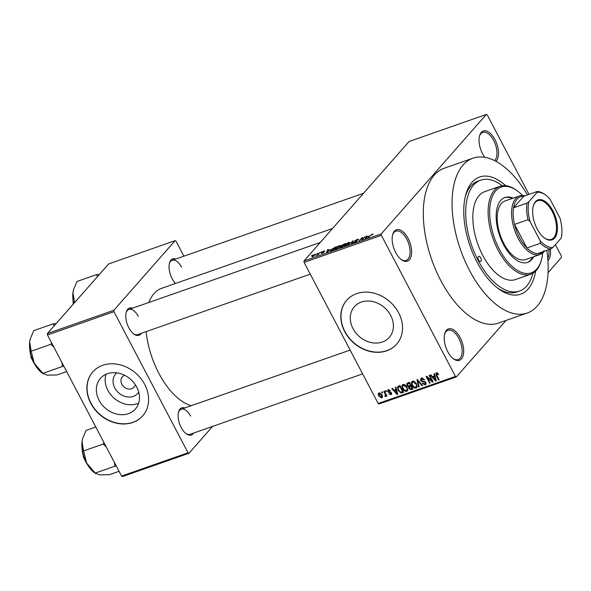 <?xml version="1.0" encoding="UTF-8"?>
<svg xmlns="http://www.w3.org/2000/svg" width="591" height="591" viewBox="0 0 591 591"><rect width="100%" height="100%" fill="white"/><g stroke="black" fill="none" stroke-linecap="round" stroke-linejoin="round"><path stroke-width="0.89" d="M408.093 238.417A16.629 8.525 -109.3 0 1 410.989 256.767A16.629 8.525 -109.3 0 1 401.496 259.745A16.629 8.525 -109.3 0 1 395.682 252.52A16.629 8.525 -109.3 0 1 392.675 234.553A16.629 8.525 -109.3 0 1 408.093 238.417M401.053 259.405A15.521 7.956 70.7 0 0 406.12 260.432A15.521 7.956 70.7 0 0 406.785 239.2A15.521 7.956 70.7 0 0 395.859 231.133A15.521 7.956 70.7 0 0 392.542 235.092M484.783 157.302A16.629 8.525 -109.3 0 1 482.566 153.771A16.629 8.525 -109.3 0 1 479.567 135.804A16.629 8.525 -109.3 0 1 494.985 139.661A16.629 8.525 -109.3 0 1 495.989 161.328M494.645 160.634A15.521 7.956 70.7 0 0 493.67 140.444A15.521 7.956 70.7 0 0 482.751 132.384A15.521 7.956 70.7 0 0 479.434 136.344M550.347 249.129A16.629 8.525 -109.3 0 1 547.938 260.587M547.776 258.319A15.521 7.956 70.7 0 0 548.869 249.646M460.153 337.572A16.629 8.525 -109.3 0 1 463.048 355.922A16.629 8.525 -109.3 0 1 453.556 358.9A16.629 8.525 -109.3 0 1 447.742 351.682A16.629 8.525 -109.3 0 1 444.735 333.708A16.629 8.525 -109.3 0 1 460.153 337.572M453.112 358.56A15.521 7.956 70.7 0 0 458.18 359.587A15.521 7.956 70.7 0 0 458.838 338.355A15.521 7.956 70.7 0 0 447.919 330.288A15.521 7.956 70.7 0 0 444.602 334.255M138.73 392.121A14.723 12.145 41.3 0 1 126.799 396.842A14.723 12.145 41.3 0 1 114.757 387.903A14.723 12.145 41.3 0 1 116.826 372.855M124.745 375.344A7.764 6.405 -138.7 0 0 122.337 376.925A7.764 6.405 -138.7 0 0 121.872 384.253A7.764 6.405 -138.7 0 0 133.987 387.179A7.764 6.405 -138.7 0 0 135.243 384.586M99.081 400.284A23.241 19.171 -138.7 0 0 135.361 409.046A23.241 19.171 -138.7 0 0 136.75 387.098A23.241 19.171 -138.7 0 0 100.47 378.343A23.241 19.171 -138.7 0 0 99.081 400.284M105.937 374.31A23.241 19.171 -138.7 0 0 107.858 390.319A23.241 19.171 -138.7 0 0 138.671 403.106M90.792 403.321A33.259 27.445 -138.7 0 0 142.719 415.85A33.259 27.445 -138.7 0 0 144.706 384.445A33.259 27.445 -138.7 0 0 92.78 371.909A33.259 27.445 -138.7 0 0 90.792 403.321M92.861 371.82A33.259 27.445 -138.7 0 0 90.962 403.128A33.259 27.445 -138.7 0 0 142.808 415.761M390.673 315.439A23.241 19.171 41.3 0 1 389.292 337.387A23.241 19.171 41.3 0 1 353.012 328.626A23.241 19.171 41.3 0 1 354.393 306.685A23.241 19.171 41.3 0 1 390.673 315.439M344.723 331.662A33.259 27.445 -138.7 0 0 396.65 344.191A33.259 27.445 -138.7 0 0 398.63 312.787A33.259 27.445 -138.7 0 0 346.703 300.25A33.259 27.445 -138.7 0 0 344.723 331.662M346.791 300.162A33.259 27.445 -138.7 0 0 344.885 331.47A33.259 27.445 -138.7 0 0 396.731 344.095M141.286 333.317A14.413 7.388 -109.3 0 1 133.869 334.07A14.413 7.388 -109.3 0 1 128.831 327.813A14.413 7.388 -109.3 0 1 126.23 312.24A14.413 7.388 -109.3 0 1 132.495 308.207M133.426 333.73A13.305 6.819 70.7 0 0 137.71 334.572L310.275 274.158M193.649 433.048A14.413 7.388 -109.3 0 1 186.231 433.801A14.413 7.388 -109.3 0 1 181.193 427.544A14.413 7.388 -109.3 0 1 178.585 411.971A14.413 7.388 -109.3 0 1 184.85 407.938M185.788 433.462A13.305 6.819 70.7 0 0 190.066 434.304L362.63 373.881M175.534 283.466A14.413 7.388 -109.3 0 1 172.107 278.627A14.413 7.388 -109.3 0 1 169.506 263.054A14.413 7.388 -109.3 0 1 175.771 259.021M535.623 271.136A62.085 31.818 -109.3 0 1 498.656 288.896A62.085 31.818 -109.3 0 1 476.944 261.939A62.085 31.818 -109.3 0 1 465.73 194.86A62.085 31.818 -109.3 0 1 505.704 185.685M497.334 287.891A58.76 30.111 70.7 0 0 516.837 292.006L519.533 291.06A58.76 30.111 70.7 0 0 532.905 273.227M527.46 194.912A82.038 42.042 70.7 0 0 473.007 158.174A82.038 42.042 70.7 0 0 469.498 270.405A82.038 42.042 70.7 0 0 527.224 313.038A82.038 42.042 70.7 0 0 546.867 250.348M473.007 158.174L444.247 168.236A82.038 42.042 70.7 0 0 440.746 280.466A82.038 42.042 70.7 0 0 498.472 323.1L527.224 313.038M332.548 228.488L161.513 288.371A62.085 31.818 70.7 0 0 148.858 302.481M146.132 331.625A62.085 31.818 70.7 0 0 158.861 373.305A62.085 31.818 70.7 0 0 191.255 405.692M316.946 253.805L317.928 253.133L316.946 253.805M318.556 253.775L320.219 252.335L318.113 254.728L316.392 255.268L318.704 254.056M320.869 252.431L321.851 251.759L320.869 252.431M322.302 252.549L322.11 252.18L324.171 250.916L324.887 251.197L322.73 251.914L323.905 252.254L322.014 253.391L321.29 253.17L323.292 252.505L322.11 252.18L322.745 252.46M324.282 251.441L323.831 251.278M321.903 252.926L322.39 253.244M329.859 249.638L326.579 252.387L327.65 249.727L328.249 249.52L327.879 250.333L329.963 249.83M339.042 245.716L340.231 245.657L339.803 246.587L336.072 249.092L334.868 249.151L336.966 246.787L339.182 245.967M348.439 242.421L349.628 242.362L349.2 243.293L345.462 245.804L344.265 245.856L346.356 243.499L348.572 242.679M372.987 234.021L372.611 234.671L371.082 234.937L368.053 237.863L370.018 235.632L372.98 234.006M372.005 234.915L371.916 234.472M381.358 235.307L304.084 262.367L303.996 260.941L409.09 141.5L486.363 114.44L381.276 233.888L381.358 235.307L455.439 376.415L456.355 376.903L506.014 320.462M303.996 260.941L381.276 233.888M368.415 236.141L365.135 238.882L366.206 236.23L366.804 236.023L366.435 236.828L368.518 236.334M362.667 239.296L364.987 236.659L362.66 239.754L362.047 239.968L361.958 238.173L359.062 241.01L361.958 237.715L362.579 237.501L362.815 239.577M357.718 239.976L357.016 239.687L355.361 240.655L356.964 241.15L354.541 242.62L353.684 242.244L354.859 242.244L356.513 241.069L354.969 241.342L354.785 240.862L357.407 239.281L358.006 239.857M358.582 239.17L358.323 239.732M355.361 240.655L355.45 241.246M357.149 240.751L356.964 241.15M353.462 242.731L353.684 242.244L353.972 242.79M354.297 242L354.969 242.458M356.521 241.564L356.513 241.069M354.969 241.342L354.785 240.862L355.036 241.327M348.092 244.851L353.344 240.736L352.14 243.433L351.549 243.64L352.761 241.209L348.092 244.851M341.325 246.307L341.014 245.723L345.38 243.522L342.485 246.816L340.704 247.437L339.862 247.164L341.088 246.255L341.014 245.723L341.162 246.395M339.685 247.563L339.862 247.164L340.098 247.614M330.635 250.924L330.679 249.823L335.983 246.816L333.088 250.104L330.147 250.835M312.284 255.955L315.882 254.086L312.809 256.612L311.915 256.657L312.284 255.955L312.654 256.664M311.553 255.689L312.543 255.024L311.553 255.689M548.056 272.673L561.45 257.454L561.361 256.029L555.385 244.652M456.355 376.903L379.082 403.956L378.166 403.476L455.439 376.415M486.363 114.44L487.28 114.927L528.997 194.38M381.505 392.143L382.074 391.944L382.576 392.897L382.008 393.096L381.505 392.143M385.428 390.777L385.997 390.57L386.499 391.53L385.923 391.73L385.428 390.777M395.364 387.297L395.963 387.083L397.728 394.367L397.122 394.574L391.796 388.546L392.394 388.331L393.938 390.156L395.918 389.462L395.364 387.297M405.3 384.955L407.066 387.046L407.369 390.895L406.697 391.331C404.901 391.441 403.564 390.555 402.693 388.671L402.006 386.071L402.427 384.926L403.106 384.482L405.3 384.955M414.69 381.66L416.456 383.758L416.758 387.607L416.094 388.043C414.298 388.154 412.961 387.268 412.09 385.384L411.395 382.783L411.824 381.638L412.503 381.195L414.69 381.66M422.595 377.974L421.272 380.397L425.838 382.466L425.823 384.445L425.165 384.859L422.402 383.47L422.927 383.182L424.744 384.091L425.254 382.643L424.715 382.022L422.41 381.897L420.703 380.611L420.74 378.513L421.472 378.048L424.545 379.644L424.02 379.924L421.826 378.846L421.302 379.178L422.395 377.937M424.744 384.091L426.022 382.887M433.92 373.793L434.518 373.586L436.284 380.87L435.685 381.077L430.351 375.041L430.95 374.834L432.494 376.652L434.474 375.965L433.92 373.793M304.084 262.367L378.166 403.476M437.488 373.002L438.67 374.495L438.145 374.775L436.727 373.63L436.372 374.354L439.165 379.858L438.596 380.057L436.217 375.529L436.343 372.847L437.488 373.002M437.355 372.921L436.372 374.354M435.877 373.143L436.343 372.847M429.125 375.47L429.701 375.27L433.203 381.949L432.59 382.163L427.374 377.656L430.182 383.005L429.613 383.204L426.104 376.533L426.717 376.312L431.932 380.811L429.125 375.47M416.928 379.747L417.49 379.548L422.683 385.627L422.092 385.834L417.652 380.412L419.233 386.839L418.635 387.046L416.928 379.747M407.753 382.953L409.526 382.333L413.028 389.011L411.247 389.632L408.795 388.501L408.677 386.891L407.036 385.524L406.948 383.433L407.753 382.953M398.452 386.211L400.129 385.627L403.631 392.298L401.06 393.052L398.061 390.341L397.632 386.721L398.452 386.211M389.196 389.668L388.184 391.419L391.456 392.875L390.895 394.707L388.841 393.783L390.511 394.02L390.939 393.17L387.674 391.737L388.235 389.691L390.444 390.762L388.206 390.614L389.07 389.632M391.441 394.367L391.678 393.82M390.511 394.02L391.353 392.697M387.674 390.045L388.235 389.691M383.795 391.345L384.364 391.146L386.913 396L386.337 396.199L385.93 395.423L385.701 396.524L385.022 396.458L384.822 395.704L385.524 394.891L383.795 391.345M385.28 395.645L386.026 394.315M379.053 392.904L381.963 394.862C382.776 396.192 382.687 397.218 381.69 397.928L378.801 396.022C377.959 394.67 378.041 393.628 379.053 392.904L378.536 393.237M382.2 397.595L382.473 397.041M502.276 185.744A58.76 30.111 70.7 0 0 480.697 180.144L478.001 181.09A58.76 30.111 70.7 0 0 465.324 196.471M47.465 334.971L47.376 333.546L113.871 310.26L113.952 311.686L47.465 334.971L121.547 476.073L188.041 452.795L188.95 453.275L212.59 426.414M188.95 453.275L122.463 476.56L121.547 476.073M113.871 310.26L175.106 240.663L176.022 241.15L183.904 256.169M175.106 240.663L108.611 263.948L47.376 333.546M113.952 311.686L188.041 452.795M138.279 316.377A13.305 6.819 70.7 0 0 128.912 309.462A13.305 6.819 70.7 0 0 126.097 312.787M190.634 416.101A13.305 6.819 70.7 0 0 181.274 409.186A13.305 6.819 70.7 0 0 178.452 412.518M181.555 267.184A13.305 6.819 70.7 0 0 172.195 260.269A13.305 6.819 70.7 0 0 169.373 263.601M438.566 374.295L438.145 374.775M439.017 379.577L438.596 380.057M436.195 380.501L435.685 381.077M434.954 375.418L434.474 375.965M435.175 378.934L434.688 376.807L433.1 377.368L435.574 380.294L435.175 378.934L435.678 378.366M435.168 376.26L434.688 376.807M436.018 379.784L435.574 380.294M434.274 376.031L433.1 377.368M433.048 381.646L432.59 382.163M427.758 377.213L427.374 377.656M430.034 382.724L429.613 383.204M432.353 380.331L431.932 380.811M424.441 379.452L424.02 379.924M426.118 383.781L425.165 384.859M425.66 382.17L425.254 382.643M425.106 381.587L424.715 382.022M423.045 381.165L422.41 381.897M421.147 380.109L420.703 380.611M422.484 385.391L422.092 385.834M419.145 386.47L418.635 387.046M417.135 386.846L416.094 388.043M417.209 386.263L416.803 386.233M412.518 384.896L412.09 385.384M413.072 381.55L413.05 381.084M412.88 381.099L411.395 382.783M413.634 381.151L412.91 381.971C411.897 382.739 411.816 383.81 412.673 385.199L413.707 386.625L415.68 387.26L417.18 385.797M415.68 387.26C416.714 386.477 416.781 385.369 415.879 383.943L412.91 381.971L412.415 382.303L413.456 381.114M416.3 383.47L415.879 383.943M412.57 388.132L411.247 389.632M409.231 388.014L408.795 388.501M409.4 386.071L408.677 386.891M407.48 385.029L407.036 385.524M411.58 384.933L410.893 385.347M412.466 387.947L412.045 388.427L410.996 386.44L409.282 387.164L410.937 385.28M411.425 385.953L410.996 386.44M411.011 385.206L409.356 387.083L409.312 388.198L411.048 388.782L412.045 388.427M410.59 385.657L409.364 383.315L407.591 384.039L407.605 385.317L409.46 386.049L411.011 385.177M409.785 382.835L409.364 383.315M408.898 382.554L409.245 382.155M409.319 382.407L408.145 383.744M407.746 390.141L406.697 391.331M407.82 389.55L407.406 389.521M403.121 388.184L402.693 388.671M403.675 384.837L403.653 384.372M403.483 384.386L402.006 386.071M404.244 384.438L403.52 385.258C402.508 386.026 402.427 387.105 403.276 388.486L404.31 389.912L406.283 390.548L407.79 389.092M406.283 390.548C407.317 389.764 407.384 388.656 406.482 387.231L403.52 385.258L403.018 385.591L404.067 384.401M406.903 386.758L406.482 387.231M402.05 391.929L401.06 393.052M398.489 389.853L398.061 390.341M398.999 386.499L398.947 386.041M402.648 391.722L399.967 386.603L398.208 387.393L398.637 390.149L400.757 392.225L403.077 391.235M400.388 386.122L399.967 386.603M400.114 385.627L398.94 386.965M397.64 393.998L397.122 394.574M396.406 388.908L395.918 389.462M396.62 392.439L396.133 390.311L394.544 390.865L397.019 393.791L396.62 392.439L397.122 391.863M396.613 389.764L396.133 390.311M397.462 393.288L397.019 393.791M395.719 389.528L394.544 390.865M390.326 390.585L389.92 391.05M391.013 392.298L390.54 392.83M388.11 391.249L387.674 391.737M386.351 391.242L385.923 391.73M386.765 395.719L386.337 396.199M385.022 396.458L385.93 395.423M385.539 393.377L385.11 393.865M382.429 392.616L382.008 393.096M379.23 395.534L378.801 396.022M380.013 392.904L379.4 393.599L379.348 395.778L381.343 397.233L382.451 396.103M381.343 397.233L381.394 395.061L379.127 393.783L379.924 392.875M381.808 394.589L381.394 395.061M372.596 234.679L372.278 234.073M366.479 236.74L366.206 236.23M366.509 237.737L367.883 236.592L366.294 237.146L365.696 238.454L366.612 237.937M362.741 239.658L361.958 238.173M362.652 239.037L361.958 237.715M353.041 241.416L352.783 240.929M352.96 241.593L352.761 241.209M345.912 245.627L348.631 243.492L349 242.775L348.106 242.805L345.314 244.689L345.144 245.9M344.9 245.346L345.801 245.42M342.366 246.853L343.112 245.649L340.482 246.905L340.527 247.496M340.482 246.905L342.248 246.632M343.6 245.546L344.472 244.113L341.591 245.516L341.642 246.174M342.44 245.886L343.452 245.265M341.591 245.516L342.322 245.657M336.515 248.914L339.234 246.779L339.611 246.063L338.709 246.092L335.917 247.976L335.747 249.195M335.511 248.641L336.405 248.708M332.859 249.919L335.075 247.4L331.248 249.624L331.086 250.495L332.977 250.148M331.219 250.754L330.812 250.421L331.026 250.82M327.924 250.244L327.65 249.727M327.953 251.234L329.327 250.089L327.739 250.65L327.141 251.951L328.057 251.434M312.875 255.733L313.119 256.265L314.914 255.017L314.671 254.485L312.875 255.733L313.223 256.45M315.047 255.268L314.671 254.485M480.668 257.706A2.77 1.418 70.7 0 0 478.717 256.265A2.77 1.418 70.7 0 0 478.599 260.055A2.77 1.418 70.7 0 0 480.549 261.495A2.77 1.418 70.7 0 0 480.668 257.706M513.165 198.148A34.367 17.612 70.7 0 0 504.928 197.505A34.367 17.612 70.7 0 0 503.466 244.519A34.367 17.612 70.7 0 0 527.645 262.382A34.367 17.612 70.7 0 0 533.68 256.745M512.264 198.458A34.367 17.612 70.7 0 0 504.485 197.675M522.518 195.458A45.455 23.293 70.7 0 0 517.354 190.923A45.455 23.293 70.7 0 0 491.424 199.064A45.455 23.293 70.7 0 0 499.329 249.217A45.455 23.293 70.7 0 0 541.459 259.774A45.455 23.293 70.7 0 0 542.671 253.007M541.459 259.774L541.179 260.816A46.563 23.862 -109.3 0 1 530.777 274.202A46.563 23.862 -109.3 0 1 498.014 250.008A46.563 23.862 -109.3 0 1 500.001 186.305A46.563 23.862 -109.3 0 1 516.482 190.287L517.354 190.923M500.001 186.305L484.731 191.654A46.563 23.862 70.7 0 0 482.736 255.356A46.563 23.862 70.7 0 0 515.5 279.55L530.777 274.202M480.697 180.144A58.76 30.111 70.7 0 0 478.185 260.528A58.76 30.111 70.7 0 0 519.533 291.06M544.341 251.234A31.042 15.905 -109.3 0 1 543.786 251.921A31.042 15.905 -109.3 0 1 540.026 254.522L525.65 259.552A31.042 15.905 -109.3 0 1 503.805 243.426A31.042 15.905 -109.3 0 1 505.135 200.955L519.511 195.924A31.042 15.905 -109.3 0 1 524.934 195.798M527.194 262.522A34.367 17.612 70.7 0 0 532.779 257.055M56.123 323.602L53.286 323.802L33.724 330.657L30.281 338.857L29.668 341.908A22.31 11.436 70.7 0 0 34.234 363.258L31.212 351.194L29.668 341.908A22.31 11.436 70.7 0 1 30.2 339.145L30.281 338.857M53.286 323.802L54.121 325.877M51.58 342.802L50.774 344.346L31.212 351.194M50.774 344.346L53.862 347.153M62.048 362.748L62.41 366.509L42.848 373.357L34.234 363.258A22.31 11.436 70.7 0 0 42.035 372.943L43.461 373.985M62.41 366.509L63.961 366.383M66.68 371.576L56.987 374.967L47.117 375.145L42.848 373.357M554.602 238.084A21.173 10.852 -109.3 0 1 544.547 238.047A21.173 10.852 -109.3 0 1 533.318 205.978A21.173 10.852 -109.3 0 1 535.483 201.664A21.173 10.852 -109.3 0 1 552.947 210.891A21.173 10.852 -109.3 0 1 554.602 238.084M544.281 237.855A20.508 10.512 70.7 0 0 551.277 239.421A20.508 10.512 70.7 0 0 553.767 237.7A20.508 10.512 70.7 0 0 553.375 213.912A20.508 10.512 70.7 0 0 537.729 200.704A20.508 10.512 70.7 0 0 535.247 202.425A20.508 10.512 70.7 0 0 533.23 206.296M540.026 254.522A31.042 15.905 -109.3 0 1 516.335 234.524A31.042 15.905 -109.3 0 1 515.751 198.524A31.042 15.905 -109.3 0 1 519.511 195.924M527.009 203.119L528.893 201.694A28.826 14.775 70.7 0 0 530.105 221.625L528.022 219.682A29.934 15.336 -109.3 0 1 527.009 203.119L513.535 207.84L523.766 196.205A29.934 15.336 70.7 0 0 517.147 199.167A29.934 15.336 70.7 0 0 513.535 207.84A29.934 15.336 70.7 0 0 514.547 224.403L526.928 247.984A29.934 15.336 70.7 0 0 537.559 253.605A29.934 15.336 70.7 0 0 544.178 250.65M528.022 219.682L514.547 224.403A29.934 15.336 70.7 0 0 526.928 247.984L540.403 243.27L540.115 240.692A28.826 14.775 70.7 0 0 552.917 247.459L561.191 238.055A28.826 14.775 70.7 0 0 559.98 218.123L549.97 199.056A28.826 14.775 70.7 0 0 545.722 195.126A28.826 14.775 70.7 0 0 537.167 192.289L528.893 201.694M552.917 247.459L551.041 248.885A29.934 15.336 -109.3 0 1 540.403 243.27M537.559 253.605L551.041 248.885M537.167 192.289L537.249 191.491A29.934 15.336 -109.3 0 1 544.843 194.491L545.722 195.126M523.766 196.205L537.249 191.491M530.105 221.625L540.115 240.692M99.406 274.409L96.562 274.616L97.397 276.691M96.562 274.616L77 281.464L73.557 289.671L72.952 292.715A22.31 11.436 70.7 0 0 73.683 303.641M75.404 301.691L74.488 302.008L72.952 292.715A22.31 11.436 70.7 0 1 73.476 289.959L73.557 289.671M74.525 302.688L74.488 302.008M95.779 426.99L86.079 430.381L82.637 438.588L82.031 441.632A22.31 11.436 70.7 0 0 86.589 462.982L83.567 450.926L82.031 441.632A22.31 11.436 70.7 0 1 82.563 438.877L82.637 438.588M103.935 442.533L103.137 444.077L83.567 450.926M103.137 444.077L106.217 446.885M114.403 462.472L114.765 466.233L95.203 473.081L86.589 462.982A22.31 11.436 70.7 0 0 94.39 472.674L95.816 473.716M114.765 466.233L116.316 466.114M119.042 471.308L109.35 474.699L99.48 474.868L95.203 473.081M436.646 375.041L436.217 375.529M424.19 381.202L423.577 381.897M411.144 385.428L409.925 386.81M403.217 391.508L402.028 392.86M390.452 391.981L389.742 392.786M352.753 242.066L352.531 241.645M323.329 252.387L323.137 252.017M29.786 349.377A16.629 8.525 70.7 0 0 35.327 365.208M73.062 300.191A16.629 8.525 70.7 0 0 73.498 303.855M82.142 449.108A16.629 8.525 70.7 0 0 87.69 464.932M436.498 373.778L437.281 372.884M398.208 387.393L399.863 385.517M390.902 393.783L391.545 393.052M385.443 395.534L386.211 394.662M349 242.775L349.244 243.241M339.611 246.063L339.855 246.528M315.225 254.462L315.439 254.869M36.642 367.233L31.153 357.784L29.55 346.976M320.248 242.473L128.912 309.462M172.195 260.269L363.531 193.279M181.274 409.186L350.131 350.071M73.232 304.158L72.826 297.79M88.997 466.956L83.516 457.515L81.905 446.707"/></g></svg>
